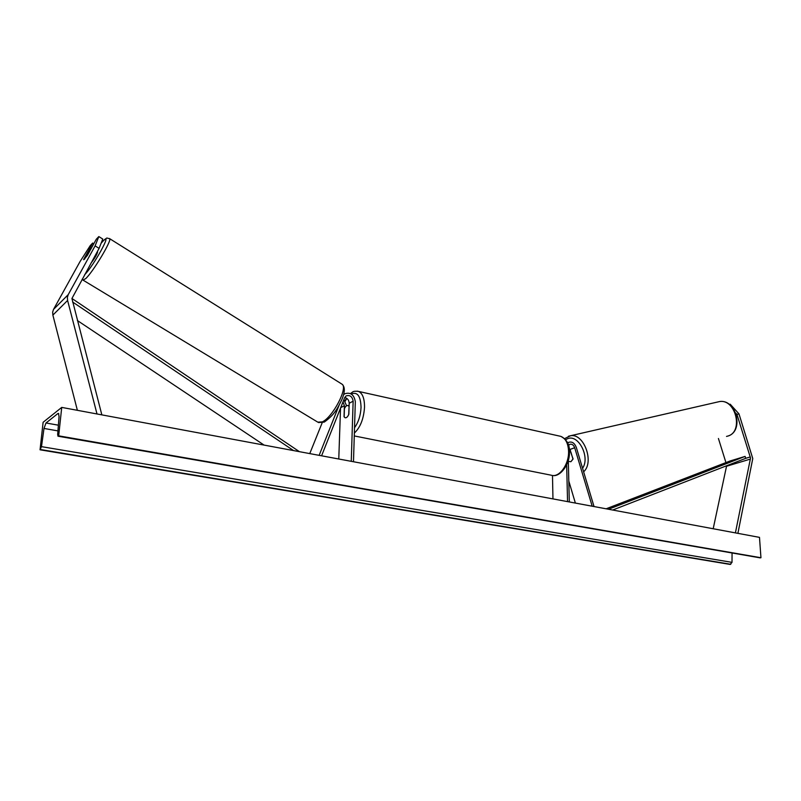 <?xml version="1.0" encoding="UTF-8"?>
<svg xmlns="http://www.w3.org/2000/svg" width="801" height="801" viewBox="0 0 801 801"><rect width="100%" height="100%" fill="white"/><g stroke="black" fill="none" stroke-linecap="round" stroke-linejoin="round"><path stroke-width="1.2" d="M569.371 450.973L570.773 451.724L572.995 459.163L570.903 461.716L568.33 461.336L570.903 461.716L573.065 458.873L568.88 447.008M567.669 443.133L568.79 442.302C572.064 441.381 574.567 443.063 576.289 447.348L594.032 506.552M568.81 481.061L575.368 503.078M568.51 445.506L569.691 444.365C571.874 443.754 573.536 444.875 574.687 447.729L592.199 506.212M569.311 501.957L568.299 460.285M567.549 501.626L566.667 464.8M552.96 498.903L552.49 475.464M729.351 404.425L730.222 404.225L738.993 413.907L736.95 414.397L750.537 458.032L735.408 532.895M736.95 414.397L735.698 413.016M718.427 438.497L725.936 462.577M726.637 465.741L713.19 528.75M738.993 413.907L752.77 458.552L737.891 533.356M98.823 236.575L95.099 245.887L99.094 248.37L102.758 239.038L98.823 236.575L96.29 239.249L87.309 255.499L83.684 259.734L92.676 243.053L90.203 245.667L79.98 261.667L53.507 309.426L52.656 312.14L52.876 315.103L77.377 410.312M99.094 248.37L71.93 298.493L101.847 414.878M93.797 243.754L92.676 243.053M95.099 245.887L68.225 294.638L67.364 297.411L67.594 300.455L97.001 413.967M339.073 405.296L319.138 455.348M322.152 422.848L309.757 453.606M346.583 405.777L343.879 399.669M344.75 397.486C347.514 398.257 348.996 400.18 349.196 403.243L348.835 414.287C347.714 416.88 346.473 418.022 345.091 417.732L344.04 416.72L344.4 405.727L343.018 401.822M351.259 461.336L353.141 401.191C352.29 396.495 349.927 394.743 346.052 395.934L344.66 397.696L321.581 455.809M353.481 461.746L355.324 401.661C354.052 394.613 350.508 391.989 344.69 393.802L343.549 394.823M338.773 459.003L340.525 408.099M348.966 406.317L348.045 405.536C346.743 405.236 345.531 406.277 344.43 408.66L344.15 416.92L345.091 417.732C346.392 418.032 347.594 416.991 348.695 414.618L349.096 406.347M61.727 407.399L58.683 435.844L57.992 436.205L57.662 434.452L59.064 416.61L58.473 413.396L57.912 413.536L45.997 422.988L43.995 428.445L41.492 446.648L40.05 449.802L43.114 422.287L61.727 407.399L759.488 537.371L760.95 557.736L58.083 436.225M58.683 435.844L760.95 557.736M40.05 449.802L730.142 564.425L732.014 562.362L732.054 553.06M91.034 263.068C94.668 258.433 96.851 254.748 97.592 252.015L97.522 251.975M84.475 259.244L91.194 248.05L87.78 251.965L83.694 259.364L84.475 259.244M606.117 508.805L730.162 460.955L745.09 456.41L745.771 458.312L612.675 510.027M745.09 456.41L608.48 509.246M77.367 320.52L264.12 445.106M72.561 301.967L293.577 450.593M71.93 298.463L299.434 451.684M570.222 449.351L574.687 447.729M745.771 458.312L750.327 456.93M726.567 466.252L750.477 459.053M53.507 309.426L68.225 294.638M52.876 315.103L67.594 300.455M340.705 407.649L344.4 405.727M349.196 403.243L353.141 401.191M354.272 435.934L551.128 475.183C559.108 478.207 569.211 464.43 568.57 451.073C568.129 443.173 565.546 438.277 560.81 436.365C566.888 439.659 569.741 444.715 569.391 451.544C570.302 464.21 560.029 477.246 552.64 475.474M357.256 391.138L358.528 391.419C362.563 393.271 364.555 398.538 364.525 407.228C363.724 418.833 360.34 427.444 354.362 433.051M354.523 427.734C358.437 422.267 360.61 415.489 361.041 407.409C360.69 396.014 357.416 391.539 351.228 393.992M346.833 398.397L345.161 401.231M726.517 436.415L727.829 436.074C743.889 431.879 735.588 398.307 719.338 401.611L717.536 402.032M582.567 468.285C590.437 457.151 578.312 433.691 567.468 438.758L565.616 439.729M568.43 436.265L570.502 435.754C583.869 432.94 594.632 462.257 583.619 471.789M57.912 413.536L58.763 413.686M45.997 422.988L58.393 425.191M58.283 436.144L760.289 557.876M40.43 449.521L730.772 564.284M41.492 446.648L732.014 562.362M43.995 428.445L57.942 430.898M101.086 243.304L103.029 241.111C113.382 229.907 94.067 265.371 84.636 274.723M82.143 279.269L83.024 280.12L85.817 278.528C93.487 271.279 112.14 240.03 109.657 238.668L109.407 238.518M341.546 383.889L342.157 384.27C348.125 387.854 332.655 417.311 322.302 421.887L317.777 422.147L83.284 280.27M567.508 442.783L568.79 442.302M343.689 394.332L344.69 393.802M560.81 436.365L358.528 391.419C352.11 390.698 352.951 392.3 350.397 393.541M346.483 398.157L344.941 400.9M349.106 405.767L348.045 405.536M728.029 436.004C744.449 431.198 736.259 398.447 719.338 401.611L570.502 435.754L564.595 438.628M570.522 450.342L569.351 450.623M324.495 421.937C335.369 413.977 337.772 407.569 341.717 399.959C345.011 392.28 345.161 387.053 342.157 384.27L109.657 238.668C105.442 238.127 108.505 236.806 103.239 240.791L101.126 243.204M324.155 422.117L318.438 422.548"/></g></svg>
